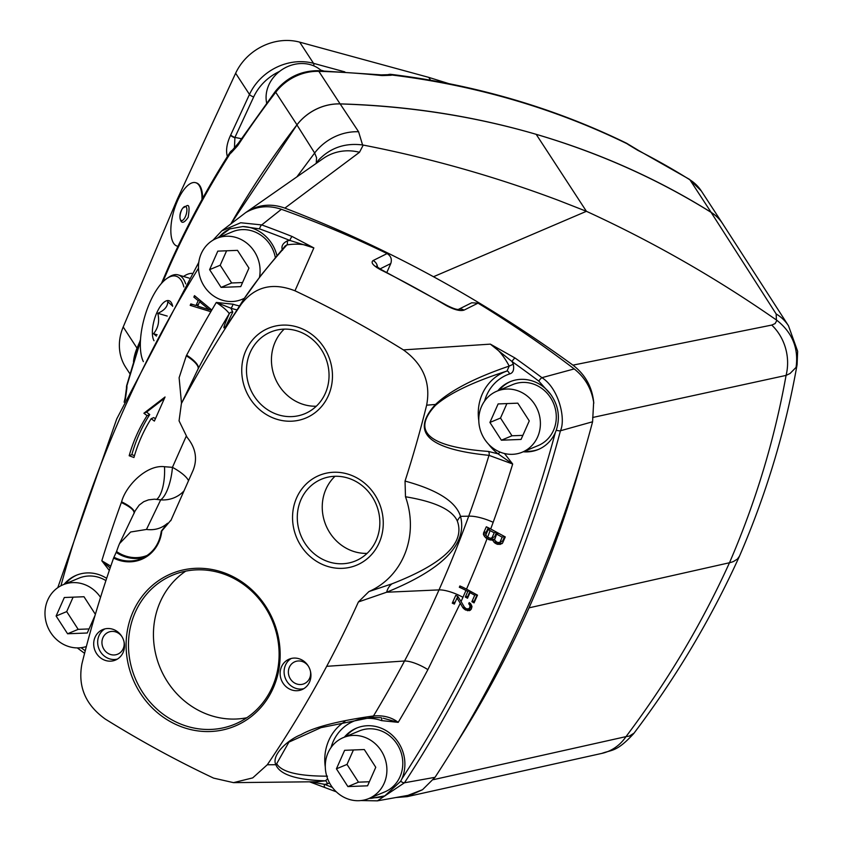 <?xml version="1.0" encoding="UTF-8"?>
<svg xmlns="http://www.w3.org/2000/svg" width="843" height="843" viewBox="0 0 843 843"><rect width="100%" height="100%" fill="white"/><g stroke="black" fill="none" stroke-linecap="round" stroke-linejoin="round"><path stroke-width="1.26" d="M361.204 800.534L377.411 800.85L404.461 782.778A1276.355 1174.9 -112.6 0 0 560.447 430.762L592.587 421.774L593.651 402.195C591.417 388.486 584.937 377.39 574.199 368.928L541.933 377.675A1097.712 1010.462 -112.6 0 0 515.031 358.012L490.363 344.134C497.359 348.233 503.64 355.546 509.204 366.073L507.022 371.025A47.84 44.036 -112.6 0 0 478.792 420.699M592.587 421.774A1283.731 1181.686 67.4 0 1 581.723 460.299A1283.731 1181.686 67.4 0 1 455.894 744.243A1283.731 1181.686 67.4 0 1 435.03 777.309L422.533 789.701L408.012 795.36L377.411 800.85L361.046 800.555M282.531 250.213C280.993 246.546 282.542 243.448 287.168 240.94A3.667 1.412 78 0 1 286.926 244.892C268.401 265.534 253.901 283.817 243.427 299.75A3.667 2.107 -148.5 0 0 243.364 299.834L261.204 275.039L285.208 245.924L286.926 244.892C297.758 243.311 306.736 244.312 313.859 247.916L292.205 236.535A1097.712 1010.462 -112.6 0 0 261.73 224.923L281.393 209.296C268.769 205.049 256.894 206.135 245.766 212.541L221.741 230.887L212.994 240.181M123.974 641.544A11.928 10.98 67.4 0 1 117.651 654.2A11.928 10.98 67.4 0 1 105.185 651.007A11.928 10.98 67.4 0 1 102.941 637.666A11.928 10.98 67.4 0 1 108.484 632.176A11.928 10.98 67.4 0 1 121.919 636.602M500.047 542.028L502.691 540.921L500.047 542.028L502.196 537.16L504.177 536.338M499.309 542.576L496.97 542.26L494.514 539.963L496.611 534.114L498.603 533.292M496.611 534.114L502.196 537.16M504.62 536.569L502.691 540.921M490.11 530.574A22.108 6.502 23.9 0 0 488.202 529.573A14078.248 3618.24 -61.4 0 1 486.032 534.441L486.105 535.421A32.835 12.666 -122.6 0 1 486.696 536.348A23.583 8.03 -144.1 0 1 487.654 537.139A1238.978 1140.495 -112.6 0 0 490.11 530.574L494.219 532.808L496.2 531.986M488.202 529.573L490.215 528.73M494.219 532.808L492.07 537.676L493.977 537.128L490.299 538.308L487.654 537.139M496.643 532.228L494.715 536.569M492.07 537.676L491.321 538.224M327.653 778.816L325.409 780.818C296.357 779.986 279.844 774.622 275.851 764.717C271.077 754.98 288.085 739.617 300.983 734.664C314.081 727.13 338.243 720.891 373.491 715.96C383.312 715.127 391.552 717.267 398.202 722.356A1238.778 1140.316 -112.6 0 0 427.875 669.627L460.289 603.261L462.86 607.708L465.125 609.752L469.256 610.659L471.3 609.11L471.985 606.549L470.563 603.63L469.193 602.619L468.719 603.693L470.067 605.769L469.572 607.898L468.729 608.772L466.432 608.857L464.43 607.234L461.068 601.512A1238.652 1140.189 -112.6 0 0 462.955 597.287A1238.673 1140.21 -112.6 0 0 465.958 590.448A22.023 6.481 23.9 0 0 459.33 587.265L459.899 585.969A22.023 6.481 -156.1 0 1 466.516 589.152A1238.673 1140.21 -112.6 0 0 487.033 538.751L491.954 540.163L494.462 539.077M459.33 587.265L461.142 586.507M465.958 590.448L467.802 591.449L469.467 590.764M467.802 591.449L465.325 597.044L468.423 596.18M470.109 591.112L467.97 595.938M465.325 597.044L467.517 598.235L469.994 592.65L471.659 591.955M469.994 592.65L474.735 595.232L476.4 594.536M474.735 595.232L471.88 601.681L474.967 600.827M477.043 594.895L474.525 600.574M471.88 601.681L474.061 602.871L477.496 595.137L466.516 589.152M490.025 540.057L494.462 539.046M488.708 539.657L491.353 538.561L492.67 538.951M490.816 538.266L491.353 538.561M487.033 538.751L488.698 537.75M486.717 538.572A23.562 8.019 35.9 0 0 485.61 537.676L487.402 536.928M485.61 537.676A28.209 10.59 50 0 0 484.272 536.074L486.095 535.316M484.272 536.074A40.053 15.648 65.9 0 0 483.429 534.441L486.422 533.556M483.429 534.441L483.566 532.955L486.453 531.754L486.285 533.25M483.566 532.955L486.327 526.791A22.108 6.502 -156.1 0 1 490.7 528.982L493.166 522.291A1238.778 1140.316 -112.6 0 0 512.681 464.019L488.982 455.346C427.938 449.214 410.109 432.248 435.504 404.45C449.93 390.72 474.493 377.927 509.204 366.073L513.303 364.218C514.335 369.814 513.071 373.059 509.52 373.955A44.173 40.664 -112.6 0 0 484.556 401.12M488.245 527.707L486.453 531.754M492.586 539.868L494.009 542.228L495.779 541.491M492.755 540.595L494.514 539.868M494.009 542.228L495.094 543.145L497.107 542.302M495.094 543.145L496.685 544.009L499.341 542.903L502.259 543.387M498.793 542.618L499.341 542.903M496.685 544.009L498.002 544.409L500.647 543.303M498.002 544.409L502.049 543.63M499.931 544.504L502.554 543.071L505.273 536.928L490.7 528.982M460.289 603.261L457.001 598.056A5182.037 1331.835 118.6 0 0 454.335 604.073A22.023 6.481 23.9 0 0 452.28 603.166A3524.657 905.867 -61.4 0 1 455.705 595.432A22.023 6.491 -156 0 1 457.76 596.338L461.068 601.512M452.28 603.166L455.283 601.923M457.802 596.401L457.085 598.014M457.001 598.056L458.508 597.424M462.86 607.708L464.345 607.086M463.766 608.741L465.315 608.088M465.125 609.752L467.075 608.941M465.863 610.142L468.508 609.046L470.879 609.594M467.412 610.722L470.057 609.626M469.256 610.659L470.362 610.195M468.719 603.693L469.951 603.177M469.625 604.726L470.921 604.178M470.067 605.769L471.543 605.148M469.951 607.034L471.901 606.233M469.572 607.898L471.922 606.918M468.729 608.772L471.88 607.15M181.898 402.596A1182.539 1088.545 67.4 0 1 241.298 304.144A14978.487 623.704 123 0 0 243.427 299.75C232.847 316.747 226.767 325.809 225.176 326.926C222.584 330.087 223.943 325.704 229.233 313.754C227.779 311.099 223.469 307.326 216.303 302.447A1238.778 1140.316 -112.6 0 0 186.64 355.188A22.023 6.849 -152.1 0 1 198.2 368.718L181.393 403.586L179.064 420.847L187.093 437.327C195.66 447.823 197.662 458.813 193.121 470.31L171.14 519.92L161.803 530.985A37.44 34.468 67.4 0 1 113.584 558.066L116.545 551.522A35.975 33.109 -112.6 0 0 147.377 555.347M167.251 523.788A35.975 33.109 -112.6 0 0 167.251 523.482L161.34 531.122M116.555 551.522A1187.46 1093.065 -112.6 0 1 118.484 546.095L119.527 543.609L130.633 532.007L146.471 529.446C154.554 530.458 161.477 528.466 167.251 523.482L167.662 523.229M184.027 490.837A29.368 27.914 25.8 0 1 160.697 499.857L154.49 499.182L148.505 499.867L143.742 501.69L139.19 505.105L135.228 510.721L119.527 543.609M497.855 390.783A36.702 33.783 -112.6 0 1 510.047 381.731A36.702 33.783 -112.6 0 1 550.658 394.334C558.487 405.451 560.353 417.401 556.264 430.193A3.667 0.917 14.9 0 0 560.447 430.762C566.043 418.813 558.709 388.275 541.933 377.675A3.667 0.769 -53 0 0 538.803 381.12A1094.045 1007.079 -112.6 0 0 511.986 361.521L490.363 344.134L403.386 349.887C423.175 364.134 430.921 382.564 426.642 405.188A1182.539 1088.545 -112.6 0 1 405.04 481.079L405.483 496.759A77.725 71.55 67.4 0 1 368.907 591.575L392.048 583.799C443.555 563.746 465.304 542.808 457.306 520.995C452.175 509.699 434.893 501.627 405.483 496.759M327.484 776.171C298.38 776.192 281.446 772.04 276.694 763.695L288.896 742.135L320.93 727.667L371.415 717.456L381.11 717.699M368.907 591.575L358.401 601.955L386.631 592.229C443.039 569.278 467.665 543.977 460.499 516.327C455.873 501.617 437.38 489.867 405.04 481.079M371.436 717.456A3.667 2.95 83.8 0 0 373.491 715.96A1217.513 1120.726 -112.6 0 0 404.535 660.996A1217.366 1120.6 -112.6 0 0 439.013 589.9A1217.366 1120.6 -112.6 0 0 468.708 516.19L460.499 516.327A22.023 17.482 -20.2 0 0 457.306 520.985M488.592 444.229A47.84 44.036 -112.6 0 0 498.034 453.829L512.681 464.019L504.493 453.523M499.983 452.059A3.667 0.759 127.6 0 1 498.034 453.829L488.413 451.437C428.655 446.98 411.015 431.616 435.494 405.357C449.235 393.323 473.081 381.879 507.022 371.025A3.667 1.433 -108.8 0 1 509.52 373.955M435.494 405.357A3.667 1.907 45.6 0 0 435.504 404.45A14977.223 7952.967 113.4 0 0 426.642 405.188M358.401 601.955A1182.624 1088.619 67.4 0 1 326.694 666.318A1182.539 1088.545 67.4 0 1 267.294 764.77L252.731 777.878L233.511 782.641L213.616 778.121A1091.148 1004.413 67.4 0 1 105.217 719.026C85.417 704.78 77.672 686.35 81.95 663.726A1182.539 1088.545 -112.6 0 1 113.584 558.066M427.875 669.627A22.023 6.849 27.9 0 0 404.535 660.996L326.694 666.318M276.694 763.695A3.667 3.214 -17.1 0 1 275.851 764.717A14978.487 6515.99 -46.3 0 1 267.294 764.77M329.529 782.926L327.347 783.864A3.667 1.412 -102 0 0 325.409 780.818L317.242 781.735L233.511 782.641M344.365 737.161A36.702 33.783 -112.6 0 1 356.547 728.11A36.702 33.783 -112.6 0 1 394.903 737.931A36.702 33.783 -112.6 0 1 401.805 778.974A36.702 33.783 -112.6 0 0 401.805 778.974L400.678 781.282A3.667 1.212 33.2 0 0 404.461 782.778L435.03 777.309M556.264 430.193L555.326 432.543A36.702 33.783 -112.6 0 1 555.295 432.596A36.702 33.783 -112.6 0 1 538.266 449.509A36.702 33.783 -112.6 0 1 523.261 451.774M510.71 381.468A36.702 33.783 -112.6 0 0 499.182 390.235M524.578 451.226A36.702 33.783 -112.6 0 0 538.919 449.224M550.658 394.334L538.803 381.12M225.892 326.083L232.773 312.068L230.845 308.169A47.84 44.036 -112.6 0 0 237.115 309.866M241.298 304.144C254.828 286.567 272.721 282.11 294.976 290.793L313.859 247.916L289.897 240.445A1094.045 1007.079 -112.6 0 0 259.528 228.874L242.858 226.535A36.702 33.783 -112.6 0 1 276.968 255.703M233.026 304.197L216.303 302.447L230.845 308.169A3.667 1.106 109.3 0 0 233.026 304.197A44.173 40.664 -112.6 0 0 239.612 305.904M232.773 312.068A3.667 3.562 24.5 0 0 229.233 313.754A1217.513 1120.726 -112.6 0 0 198.2 368.718L181.393 403.586M186.64 355.188L186.303 355.82A22.023 6.776 -153 0 1 198.01 369.076M186.303 355.82L179.116 377.706L181.508 403.344M310.403 671.102A11.928 10.98 67.4 0 1 304.081 683.757A11.928 10.98 67.4 0 1 291.615 680.564A11.928 10.98 67.4 0 1 289.381 667.224A11.928 10.98 67.4 0 1 294.913 661.734A11.928 10.98 67.4 0 1 308.348 666.16M291.225 658.478A16.512 15.206 -112.6 0 0 285.482 665.106A16.512 15.206 -112.6 0 0 287.842 682.682A16.512 15.206 -112.6 0 0 303.796 688.668M309.539 682.04A16.512 15.206 -112.6 0 0 306.441 663.567A16.512 15.206 -112.6 0 0 289.181 659.152A16.512 15.206 -112.6 0 0 281.509 666.76A16.512 15.206 -112.6 0 0 284.618 685.233A16.512 15.206 -112.6 0 0 301.878 689.648A16.512 15.206 -112.6 0 0 309.539 682.04M104.795 628.92A16.512 15.206 -112.6 0 0 99.052 635.548A16.512 15.206 -112.6 0 0 101.413 653.125A16.512 15.206 -112.6 0 0 117.367 659.11M123.11 652.482A16.512 15.206 -112.6 0 0 120.001 634.01A16.512 15.206 -112.6 0 0 102.741 629.595A16.512 15.206 -112.6 0 0 95.08 637.203A16.512 15.206 -112.6 0 0 98.178 655.664A16.512 15.206 -112.6 0 0 115.438 660.09A16.512 15.206 -112.6 0 0 123.11 652.482M379.171 542.797A48.631 44.774 -112.6 0 0 356.737 477.812A48.631 44.774 -112.6 0 0 296.641 497.802A48.631 44.774 -112.6 0 0 319.075 562.797A48.631 44.774 -112.6 0 0 379.171 542.797M301.014 499.551A44.258 40.738 -112.6 0 0 309.328 549.046A44.258 40.738 -112.6 0 0 355.577 560.89A44.258 40.738 -112.6 0 0 376.178 504.367A44.258 40.738 -112.6 0 0 321.552 479.172A44.258 40.738 -112.6 0 0 301.014 499.551M367.095 553.377A44.258 40.738 67.4 0 1 325.967 489.161A44.258 40.738 67.4 0 1 334.998 476.284M245.84 350.656A48.631 44.774 -112.6 0 0 291.436 421.205A48.631 44.774 -112.6 0 0 324.049 347.601A48.631 44.774 -112.6 0 0 245.84 350.656M250.213 352.406A44.258 40.738 -112.6 0 0 258.527 401.89A44.258 40.738 -112.6 0 0 304.787 413.734A44.258 40.738 -112.6 0 0 325.377 357.211A44.258 40.738 -112.6 0 0 270.751 332.016A44.258 40.738 -112.6 0 0 250.213 352.406M316.294 406.221A44.258 40.738 67.4 0 1 275.166 342.005A44.258 40.738 67.4 0 1 284.196 329.128M272.31 686.992A80.749 74.332 -112.6 0 0 257.136 596.696A80.749 74.332 -112.6 0 0 172.752 575.095A80.749 74.332 -112.6 0 0 135.27 612.281A80.749 74.332 -112.6 0 0 150.454 702.577A80.749 74.332 -112.6 0 0 234.839 724.19A80.749 74.332 -112.6 0 0 272.31 686.992M246.799 717.751A80.749 74.332 67.4 0 1 170.771 686.508A80.749 74.332 67.4 0 1 160.233 601.891A80.749 74.332 67.4 0 1 185.745 571.132M273.206 688.12A82.582 76.018 -112.6 0 0 235.113 577.75A82.582 76.018 -112.6 0 0 133.057 611.712A82.582 76.018 -112.6 0 0 171.15 722.072A82.582 76.018 -112.6 0 0 273.206 688.12M403.386 349.887A1091.148 1004.413 -112.6 0 0 294.976 290.793M171.14 519.92L170.76 520.732M156.861 499.267A29.368 10.696 -89.7 0 0 164.511 466.716L172.446 467.338A29.368 10.021 -81.4 0 1 160.697 499.857L146.471 529.446M164.511 466.716C146.629 464.44 125.744 485.821 121.603 501.848A22.023 6.175 -159.1 0 1 134.332 512.586M121.603 501.848L121.35 502.523C130.517 506.917 134.743 510.584 134.026 513.524M110.148 567.971L101.824 560.785L110.77 566.148M106.65 578.34A36.702 33.783 -112.6 0 0 76.249 575.305A36.702 33.783 -112.6 0 0 64.057 584.357M76.913 575.031A36.702 33.783 -112.6 0 0 65.385 583.799M496.896 391.184L512.776 384.566A33.035 30.411 67.4 0 1 547.297 393.407A33.035 30.411 67.4 0 1 553.514 430.351A33.035 30.411 67.4 0 1 538.182 445.568L522.291 452.175A33.035 30.411 -112.6 0 0 537.623 436.959A33.035 30.411 -112.6 0 0 531.417 400.025A33.035 30.411 -112.6 0 0 496.896 391.184A33.035 30.411 -112.6 0 0 481.564 406.4A33.035 30.411 -112.6 0 0 487.77 443.344A33.035 30.411 -112.6 0 0 522.291 452.175M230.445 228.632A36.702 33.783 -112.6 0 0 218.874 237.42M259.475 277.242A33.035 30.411 -112.6 0 0 248.495 244.575A33.035 30.411 -112.6 0 0 216.588 238.379L232.478 231.762A33.035 30.411 67.4 0 1 275.366 257.631M371.089 797.604A36.702 33.783 -112.6 0 0 385.451 795.592M357.221 727.846A36.702 33.783 -112.6 0 0 345.693 736.613M343.396 737.562L359.287 730.944A33.035 30.411 67.4 0 1 393.807 739.785A33.035 30.411 67.4 0 1 400.014 776.73A33.035 30.411 67.4 0 1 384.682 791.946L368.791 798.553A33.035 30.411 -112.6 0 0 384.123 783.347A33.035 30.411 -112.6 0 0 377.917 746.403A33.035 30.411 -112.6 0 0 343.396 737.562A33.035 30.411 -112.6 0 0 328.064 752.778A33.035 30.411 -112.6 0 0 334.271 789.722A33.035 30.411 -112.6 0 0 368.791 798.553M100.528 597.36A33.035 30.411 -112.6 0 0 63.088 584.757L78.979 578.14A33.035 30.411 67.4 0 1 105.902 580.606M400.678 781.282L384.819 795.866L371.658 798.268A36.702 33.783 -112.6 0 1 369.761 798.152M369.223 798.384L371.658 798.268M310.856 781.84L324.608 784.359A1094.045 1007.079 -112.6 0 0 332.405 787.436M381.594 717.888A3.667 1.106 -70.7 0 1 381.489 720.607L398.202 722.356L383.217 718.204M199.633 301.752L209.338 309.76L197.694 306.135L199.633 301.752L201.119 301.141M209.338 309.76L210.761 309.16M193.848 297.094L198.168 300.656L196.008 305.514L190.834 303.901L190.191 305.356L210.487 311.594L211.351 309.644L194.501 295.64L193.848 297.094L195.45 296.43M198.168 300.656L199.738 299.992M196.008 305.514L198.421 304.513M200.381 300.529L199.875 301.657M190.191 305.356L192.467 304.407M196.398 305.345L197.852 305.798M209.939 309.507L211.235 309.908M164.427 398.391L146.534 412.122L149.748 414.545A156.693 144.237 -112.6 0 0 131.835 454.64L134.49 455.631M151.15 418.697L154.374 421.089L165.049 396.99L143.89 413.228L147.093 415.641A156.693 144.237 -112.6 0 0 129.179 455.747L133.953 457.507A154.564 142.277 -112.6 0 1 151.15 418.697L153.795 417.591L155.397 418.781M143.89 413.228L146.534 412.122M147.093 415.641L149.748 414.545M129.179 455.747L131.835 454.64M242.953 298.97A36.702 33.783 -112.6 0 0 243.859 299.033M217.589 237.958L229.781 228.906L242.858 226.535M259.528 228.874A3.667 1.096 -70 0 1 261.73 224.923L240.698 222.752L221.741 230.887L212.952 240.213M281.393 209.296A1100.768 1013.265 67.4 0 1 387.095 253.574C390.92 255.956 392.153 259.286 390.783 263.553L386.863 272.415M458.286 309.465L471.68 302.785L478.023 303.143L464.04 310.119C460.13 311.33 454.187 309.792 446.2 305.503A1098.503 1011.189 -112.6 0 0 380.351 269.612C372.964 265.513 370.551 262.489 373.112 260.55A7.345 6.66 63.5 0 1 377.495 267.347M380.351 269.612A7.345 1.96 -63.4 0 1 381.141 269.528L376.241 266.262L376.768 267.568M446.2 305.503A7.345 1.812 -59.4 0 1 446.99 305.429L381.141 269.528M464.04 310.119A7.345 6.66 -116.5 0 0 458.381 309.465M478.023 303.143A1100.768 1013.265 67.4 0 1 574.199 368.928M506.906 403.586L500.51 418.044L511.975 435.789L522.86 435.367M489.92 422.448L501.385 440.204L521.058 439.435L529.267 420.91L517.792 403.165L498.118 403.934L489.92 422.448L500.51 418.044M501.385 440.204L511.975 435.789M226.609 250.782L220.202 265.229L231.667 282.974L242.552 282.553M209.612 269.644L221.077 287.389L240.75 286.62L248.959 268.106L237.494 250.36L217.81 251.13L209.612 269.644L220.202 265.229M221.077 287.389L231.667 282.974M216.588 238.379A33.035 30.411 -112.6 0 0 201.256 253.595A33.035 30.411 -112.6 0 0 207.462 290.529A33.035 30.411 -112.6 0 0 241.983 299.37A33.035 30.411 -112.6 0 0 244.354 298.253M73.109 597.16L66.702 611.607L78.178 629.363L89.063 628.931M95.375 614.336L83.994 596.739L64.321 597.508L56.112 616.022L67.588 633.767L87.261 632.998L95.059 615.411M56.112 616.022L66.702 611.607M67.588 633.767L78.178 629.363M63.088 584.757A33.035 30.411 -112.6 0 0 47.756 599.974A33.035 30.411 -112.6 0 0 53.172 635.98A33.035 30.411 -112.6 0 0 86.355 646.539M353.417 749.975L347.01 764.422L358.486 782.167L369.371 781.746M336.42 768.827L347.896 786.582L367.569 785.813L375.767 767.288L364.302 749.543L344.629 750.312L336.42 768.827L347.01 764.422M347.896 786.582L358.486 782.167M245.766 212.541C257.747 204.586 270.782 203.1 284.86 208.116C335.598 227.526 385.146 250.392 433.492 276.725C481.606 303.016 528.087 332.49 572.945 365.145C585.453 374.724 592.397 387.411 593.788 403.228M581.723 460.299C567.676 511.079 550.11 560.268 529.035 607.845C507.939 655.422 483.566 700.891 455.894 744.243M422.533 789.701L407.211 796.635L395.936 797.531M177.999 246.282A33.035 13.045 106.3 0 1 177.146 246.114A33.035 13.045 106.3 0 1 177.525 200.782A33.035 13.045 106.3 0 1 195.692 182.699A33.035 13.045 106.3 0 1 201.983 199.549M181.456 210.508A7.334 2.898 -73.7 0 0 180.033 218.126L180.033 218.126A7.334 2.898 -73.7 0 0 185.407 216.556A7.334 2.898 -73.7 0 0 186.672 208.052A7.334 2.898 -73.7 0 0 183.036 207.831L183.036 207.831C186.198 207.072 190.992 199.264 188.189 217.294C183.806 223.658 181.087 223.932 180.033 218.126A13.762 13.762 0 0 1 183.036 207.831M177.747 200.307L177.188 199.454L235.64 73.246L249.475 94.437L230.56 135.28C226.714 143.679 225.671 150.802 227.41 156.661M185.681 283.891A49.368 19.494 -73.7 0 0 178.221 274.913A49.368 19.494 -73.7 0 0 168.832 277.168L167.051 278.369A47.535 18.767 -73.7 0 0 149.959 302.226A47.535 18.767 -73.7 0 0 142.962 360.762A47.535 18.767 -73.7 0 0 143.363 361.626L142.962 360.762M183.879 286.936A47.535 18.767 -73.7 0 0 167.051 278.369M172.689 306.325A22.023 8.693 -73.7 0 0 171.919 303.786A22.023 8.693 -73.7 0 0 157.504 311.288A22.023 8.693 -73.7 0 0 154.006 340.73M172.646 306.114L167.736 301.636C167.778 306.504 164.459 310.403 157.778 313.301C159.717 321.088 158.305 327.895 153.521 333.712L156.44 336.104M153.521 333.712L157.135 334.766M157.778 313.301L167.241 316.072M196.008 182.805A33.035 13.045 106.3 0 1 196.335 182.889A33.035 13.045 106.3 0 1 202.647 198.358M183.553 276.472A55.058 21.739 106.3 0 1 192.004 273.364M776.171 313.975A47.714 41.528 -32.8 0 1 788.458 325.735L722.609 223.648A47.714 41.528 146.9 0 0 711.092 212.362L776.171 313.975L776.403 319.982C716.329 278.106 652.998 241.888 586.412 211.308L433.492 276.725M572.945 365.145L771.745 325.071L775.107 323.575L776.93 320.351L776.403 319.982M776.93 320.351C792.378 332.648 798.753 348.328 796.066 367.369L797.088 364.682L797.636 351.278L788.468 325.746A47.714 41.528 -32.8 0 0 788.458 325.735M797.099 364.597L797.088 364.682C785.497 430.32 766.287 494.156 739.469 556.19L737.383 559.078L733.642 561.427A91.866 27.029 -156.1 0 1 729.49 562.745C755.676 502.091 774.538 439.646 786.076 375.398L790.049 373.502L796.066 367.369M711.092 212.362C657.35 178.853 599.036 152.846 536.18 134.322L586.412 211.308L558.593 200.413C495.062 176.503 429.941 158.052 363.228 145.07L359.487 152.288L284.86 208.116M162.71 282.068L169.085 267.305C186.398 228.253 206.767 190.349 230.171 153.605A22.919 9.758 -63 0 0 231.203 152.794L237.547 145.828A24.047 9.99 -62.4 0 0 238.748 144.1A825.877 718.805 -33.1 0 1 275.724 92.277A47.714 41.528 146.9 0 1 318.854 71.339L340.098 103.889A825.877 718.805 -33.1 0 1 536.18 134.322C473.65 116.134 408.318 106.007 340.172 103.931L358.591 131.75L362.574 144.964L363.228 145.07M340.172 103.931A47.714 41.528 146.9 0 0 296.926 124.922L231.172 223.532M362.574 144.964C345.072 142.73 330.382 147.778 318.506 160.117L316.357 163.268M592.64 417.496L786.076 375.398A47.714 42.371 -102.2 0 0 786.688 372.617A47.714 42.371 -102.2 0 0 771.745 325.071M433.365 779.67L626.001 736.624C667.14 682.008 701.639 624.041 729.49 562.745L529.035 607.845M407.211 796.635L601.955 753.368A47.714 42.308 77.4 0 0 624.41 738.826A47.714 42.308 77.4 0 0 626.001 736.624L629.384 736.076L633.957 733.189M601.955 753.368C611.87 749.627 616.507 752.241 633.641 733.673L633.641 733.673C675.696 678.109 710.955 618.994 739.416 556.306M296.926 124.922L314.65 153.004L316.557 157.694L316.283 162.762M723.378 224.828A47.714 41.528 146.9 0 0 722.525 223.469A47.714 41.528 146.9 0 0 711.155 212.362L689.922 179.822A7.345 3.351 -58 0 0 689.416 179.317L701.292 190.929A47.714 41.528 146.9 0 0 689.922 179.822A825.877 718.805 146.9 0 0 639.405 151.16A7.345 3.235 -62.9 0 0 638.804 150.602L627.392 143.732A7.345 7.345 0 0 0 626.412 143.162C590.279 125.523 552.471 110.918 512.997 99.369A7.345 2.898 106.3 0 1 513.777 100.001C553.208 111.539 590.964 126.113 627.044 143.732L627.392 143.732M230.729 134.901A3.667 1.054 24.9 0 0 234.934 137.409L234.417 148.231M177.188 199.454L123.204 326.979A51.391 44.721 146.9 0 0 125.828 367.516L129.927 373.797M124.838 400.636A7.345 2.645 -166.1 0 1 124.711 399.814L124.132 402.206M140.402 341.52L126.492 387.021A7.345 7.345 0 0 1 126.735 385.388A7.345 2.624 14.9 0 0 126.977 386.452A22.919 7.429 96.7 0 1 126.893 388.191L125.428 398.844A24.047 7.471 96.7 0 1 125.217 399.793M231.203 152.794A7.345 4.784 -129.1 0 1 232.499 150.012L230.171 153.605A7.345 1.644 -147.5 0 1 229.907 152.562C206.514 189.296 186.155 227.178 168.842 266.23A7.345 2.16 23.9 0 0 169.085 267.305M229.907 152.562A7.345 7.345 0 0 1 231.814 150.539L232.194 150.307M238.748 144.1A7.345 1.612 -146.5 0 1 238.485 143.047L232.499 150.012M430.604 80.233L428.729 77.366L448.887 83.657M235.64 73.246A51.391 44.721 146.9 0 1 299.708 42.15L428.729 77.366M230.993 223.68A825.877 718.805 -33.1 0 1 296.968 124.817A47.714 41.528 146.9 0 1 340.098 103.889M317.969 70.686A7.345 2.255 -88.4 0 1 318.854 71.339A825.877 718.805 -33.1 0 1 380.267 75.406A7.345 2.466 -84 0 0 379.392 74.753L317.969 70.686C300.751 70.759 286.578 77.609 275.44 91.265L238.485 143.047M380.267 75.406A24.047 8.04 13.3 0 0 382.279 75.585L390.931 75.269A22.919 7.882 13.9 0 0 392.048 75.027L388.138 74.648M390.931 75.269A7.345 5.501 -100.7 0 0 387.822 74.7L388.444 74.553A7.345 7.345 0 0 1 391.173 74.384A7.345 2.487 97 0 1 392.048 75.027C433.776 80.169 474.356 88.483 513.777 100.001M639.405 151.16A24.047 4.668 -147.3 0 1 637.635 150.233L628.499 144.722A22.919 4.763 -147.2 0 1 627.044 143.732A7.345 3.224 -64 0 0 626.412 143.162M536.18 134.322A825.877 718.805 -33.1 0 1 711.155 212.362M266.63 102.92A33.035 28.757 -33.1 0 1 278.085 72.635A33.035 28.757 -33.1 0 1 310.688 64.763A33.035 28.757 -33.1 0 1 321.51 70.791M116.208 552.418A36.702 33.783 -112.6 0 0 144.438 557.181M462.955 597.287A22.023 6.481 23.9 0 0 439.013 589.9L386.631 592.229A22.023 15.701 68.3 0 1 392.048 583.799M493.166 522.291A22.023 6.08 20 0 0 468.708 516.19A1217.513 1120.726 -112.6 0 0 488.982 455.346A3.667 3.056 -87.8 0 0 488.413 451.437M401.805 778.995A1272.709 1171.538 -112.6 0 0 555.326 432.543M513.303 364.218A52.593 48.409 67.4 0 0 511.986 361.521A3.667 0.811 -54.7 0 1 515.031 358.012M225.998 326.062L226.187 325.756C226.43 326.262 237.336 309.929 243.364 299.834A3.667 2.107 -148.5 0 0 243.311 299.939M287.168 240.94A52.593 48.409 67.4 0 1 289.897 240.445A3.667 1.064 -68.2 0 1 292.205 236.535M186.198 436.305L172.446 467.338A29.368 8.641 -156.1 0 1 188.516 480.721M161.329 531.227A36.702 33.783 67.4 0 1 141.455 558.614A36.702 33.783 67.4 0 1 113.91 557.202M121.35 502.523A1238.778 1140.316 -112.6 0 0 101.824 560.785L109.295 570.448M81.065 647.698A1094.045 1007.079 -112.6 0 0 85.238 650.796M198.495 268.2A1272.709 1171.538 -112.6 0 0 60.938 585.759M327.347 783.864A52.593 48.409 67.4 0 1 324.608 784.359A3.667 1.064 111.8 0 0 324.576 787.214A3.667 1.064 111.8 0 0 324.84 787.214M344.861 721.555A47.84 44.036 -112.6 0 0 325.303 767.088M381.489 720.607A44.173 40.664 -112.6 0 0 331.067 747.499M380.003 268.928L390.783 263.553M373.112 260.55L387.095 253.574M296.989 176.735L314.65 153.004A47.714 41.412 -32.9 0 1 358.591 131.75M245.724 212.573L323.291 158.452A47.714 44.974 55.2 0 1 323.291 158.452A47.714 44.974 55.2 0 1 359.487 152.288M279.602 71.392A47.714 41.528 146.9 0 0 253.669 96.956L234.934 137.409L241.383 138.695M323.343 70.854L320.793 70.159M344.85 71.887L313.533 63.341A3.667 1.433 105.3 0 1 313.775 65.859M299.708 42.15L313.533 63.341A51.391 44.721 146.9 0 0 249.475 94.437A3.667 1.054 24.9 0 0 253.669 96.956M230.56 135.28A3.667 0.959 24.1 0 0 234.786 137.704M133.479 361.626A51.391 44.721 -33.1 0 1 137.04 348.17L139.675 341.942M123.204 326.979L137.04 348.17A3.667 1.106 22.9 0 0 137.493 348.665M125.428 398.844A7.345 2.044 -167.9 0 1 125.122 398.044L124.711 399.814M126.893 388.191A7.345 1.159 -176.5 0 0 126.418 388.56L125.122 398.044M237.547 145.828A7.345 2.192 -144.2 0 1 237.473 144.522M296.968 124.817L275.724 92.277A7.345 1.349 -142.4 0 1 275.44 91.265M382.279 75.585A7.345 3.045 -86.1 0 0 381.12 74.901L379.392 74.753M387.822 74.7L381.12 74.901M141.455 558.614C152.773 553.451 159.38 544.315 161.287 531.206M77.271 647.909L84.585 653.346M198.779 262.352L116.766 418.855L57.788 587.666M309.655 781.861L336.304 791.819M446.99 305.429C452.702 308.306 456.548 309.644 458.539 309.455L457.738 309.739M244.238 298.433L241.983 299.37M178.221 274.913L189.138 278.106M177.146 246.114L177.799 246.304M195.692 182.699L196.335 182.889M689.416 179.317L638.804 150.602M126.492 387.021L126.418 388.56M126.735 385.388L140.528 339.35M161.456 283.417L168.842 266.23M391.173 74.384C432.933 79.516 473.534 87.851 512.997 99.369M701.292 190.929L722.525 223.469"/></g></svg>

